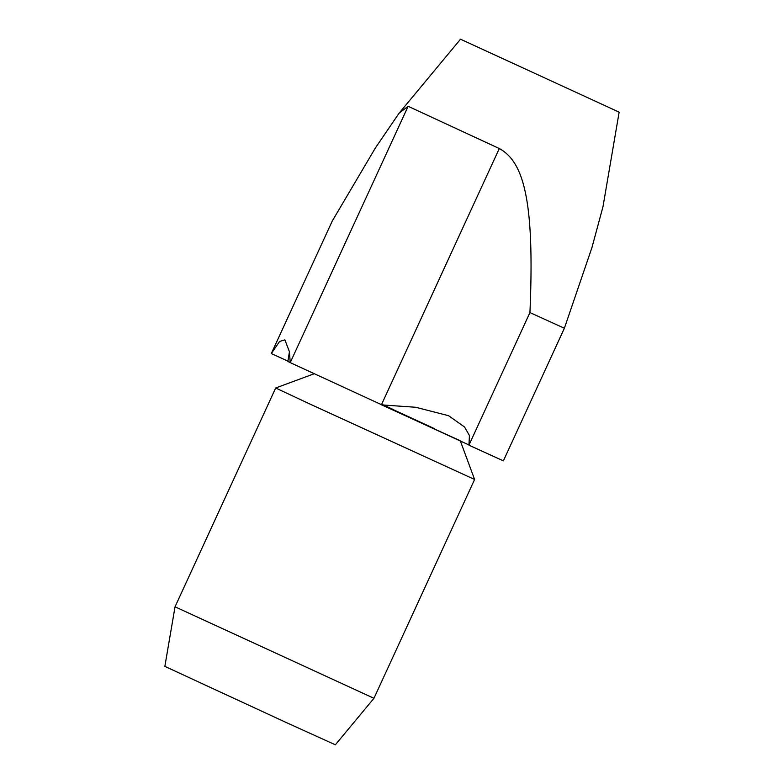 <?xml version="1.0" encoding="UTF-8"?>
<svg xmlns="http://www.w3.org/2000/svg" width="784" height="784" viewBox="0 0 784 784"><rect width="100%" height="100%" fill="white"/><g stroke="black" fill="none" stroke-linecap="round" stroke-linejoin="round"><path stroke-width="1.18" d="M290.296 362.482L287.885 361.463L290.227 362.629L289.443 351.781L284.886 339.854L279.604 341.422L271.303 353.574L332.298 220.961L375.34 148.029L399.125 113.151L408.131 106.291L499.29 148.539C523.83 161.876 534.737 200.91 529.935 312.561A145.971 0.5 24.7 0 0 564.382 328.231L591.92 247.656L602.974 206.731L619.144 112.161L460.522 39.2L619.144 112.161M310.562 404.338L474.604 479.475L373.958 698.289L175.038 606.796L275.684 387.992L310.562 404.338M381.426 404.789L460.277 440.755M175.038 606.796L164.856 666.38L285.709 722.28L335.346 744.8L373.958 698.289M408.131 106.291L290.227 362.629L469.018 445.008M529.935 312.561L468.94 445.175L469.43 435.541L464.559 427.006L448.546 415.696L415.687 407.268L381.387 404.877L499.29 148.539M468.94 445.175A145.971 0.5 24.7 0 0 503.387 460.845L564.382 328.231M288.012 361.169A145.971 0.5 24.7 0 0 271.303 353.574M434.699 428.77L381.651 404.299M393.303 409.542L381.69 404.201M460.404 441.098L474.604 479.475M314.07 373.792L275.684 387.992M289.433 351.781L287.885 361.463M460.522 39.2L399.125 113.151"/></g></svg>
